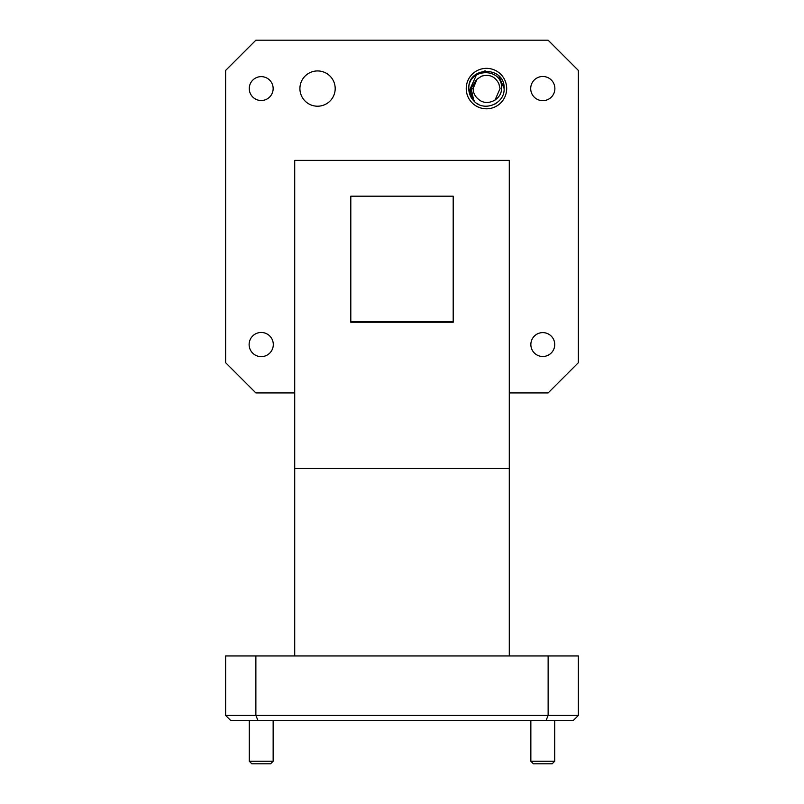 <?xml version="1.0" encoding="UTF-8"?>
<svg xmlns="http://www.w3.org/2000/svg" width="804" height="804" viewBox="0 0 804 804"><rect width="100%" height="100%" fill="white"/><g stroke="black" fill="none" stroke-linecap="round" stroke-linejoin="round"><path stroke-width="1.21" d="M552.177 763.8L533.404 763.8L530.851 761.237L554.73 761.237L552.177 763.8M270.596 763.8L251.823 763.8L249.27 761.237L273.149 761.237L270.596 763.8M261.21 356.644A12.09 12.09 0 0 1 249.119 344.554A12.09 12.09 0 0 1 261.21 332.464A12.09 12.09 0 0 1 273.3 344.554A12.09 12.09 0 0 1 261.21 356.644M542.79 100.671A12.09 12.09 0 0 1 530.7 88.571A12.09 12.09 0 0 1 542.79 76.48A12.09 12.09 0 0 1 554.881 88.571A12.09 12.09 0 0 1 542.79 100.671M249.27 720.464L249.27 761.237M273.149 720.464L273.149 761.237M530.851 720.464L530.851 761.237M554.73 720.464L554.73 761.237M501.565 88.571C503.063 67.154 468.199 67.677 468.802 88.571L474.521 101.595L468.792 88.902L473.898 101.002L471.144 88.571L475.948 80.4L473.144 88.571C473.234 92.852 474.943 96.349 478.279 99.073C486.611 107.032 501.676 99.837 501.565 88.571M470.873 92.088L470.31 88.571L476.4 74.993M471.144 88.571L473.144 88.571L477.043 79.164L481.556 76.199C489.365 73.958 495.123 76.45 498.832 83.676L500.068 88.571L495.003 100.118M466.23 88.571A20.221 20.221 0 0 1 486.45 68.35A20.221 20.221 0 0 1 506.681 88.571A20.221 20.221 0 0 1 486.45 108.801A20.221 20.221 0 0 1 466.23 88.571M299.912 88.571A17.638 17.638 0 0 1 317.55 70.933A17.638 17.638 0 0 1 335.188 88.571A17.638 17.638 0 0 1 317.55 106.208A17.638 17.638 0 0 1 299.912 88.571M468.792 88.571A17.658 17.658 0 0 0 468.792 88.902L473.898 101.002C470.571 97.525 468.863 93.385 468.792 88.571L468.792 88.571C467.697 65.797 505.203 65.777 504.118 88.571L498.942 76.089M484.36 71.033L485.425 70.943M476.742 103.334L478.812 104.5M495.264 103.877L495.957 103.465M468.792 88.902L473.898 101.002A17.658 17.658 0 0 1 468.792 88.902M530.851 344.554A11.939 11.939 0 0 1 542.79 332.615A11.939 11.939 0 0 1 554.73 344.554A11.939 11.939 0 0 1 542.79 356.494A11.939 11.939 0 0 1 530.851 344.554M249.27 88.571A11.939 11.939 0 0 1 261.21 76.631A11.939 11.939 0 0 1 273.149 88.571A11.939 11.939 0 0 1 261.21 100.52A11.939 11.939 0 0 1 249.27 88.571M548.127 655.963L578.367 655.963L578.367 715.429L573.322 720.464L257.953 720.464L255.873 715.429L225.633 715.429L225.633 655.963L255.873 655.963L255.873 715.429L548.127 715.429L548.127 655.963L255.873 655.963M257.953 720.464L230.678 720.464L225.633 715.429M546.047 720.464L548.127 715.429L578.367 715.429M509.284 655.963L509.284 160.378L294.716 160.378L294.716 655.963M350.805 321.63L350.805 322.243L453.195 322.243L453.195 196.186L350.805 196.186L350.805 321.63L453.195 321.63M294.716 392.925L255.873 392.925L225.633 362.694L225.633 70.43L255.873 40.2L548.127 40.2L578.367 70.43L578.367 362.694L548.127 392.925L509.284 392.925M504.118 88.571C504.932 103.726 484.028 112.369 473.898 101.002M509.284 468.511L294.716 468.511"/></g></svg>
